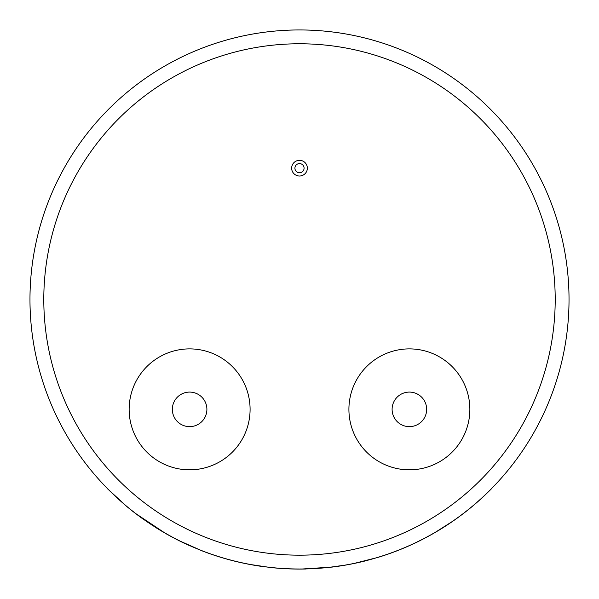 <?xml version="1.0" encoding="UTF-8"?>
<svg xmlns="http://www.w3.org/2000/svg" width="599" height="599" viewBox="0 0 599 599"><rect width="100%" height="100%" fill="white"/><g stroke="black" fill="none" stroke-linecap="round" stroke-linejoin="round"><path stroke-width="0.9" d="M299.5 163.587A4.582 4.582 0 0 0 294.918 168.169A4.582 4.582 0 0 0 299.5 172.744A4.582 4.582 0 0 0 304.082 168.169A4.582 4.582 0 0 0 299.5 163.587M299.5 176.009A7.847 7.847 0 0 0 307.347 168.169A7.847 7.847 0 0 0 299.5 160.322A7.847 7.847 0 0 0 291.653 168.169A7.847 7.847 0 0 0 299.5 176.009M409.387 426.638A17.274 17.274 0 0 1 392.105 409.357A17.274 17.274 0 0 1 409.387 392.083A17.274 17.274 0 0 1 426.66 409.357A17.274 17.274 0 0 1 409.387 426.638M409.387 348.888A60.469 60.469 0 0 1 469.856 409.357A60.469 60.469 0 0 1 409.387 469.826A60.469 60.469 0 0 1 348.91 409.357A60.469 60.469 0 0 1 409.387 348.888M189.613 392.083A17.274 17.274 0 0 0 172.34 409.357A17.274 17.274 0 0 0 189.613 426.638A17.274 17.274 0 0 0 206.895 409.357A17.274 17.274 0 0 0 189.613 392.083M452.185 521.579L435.817 531.979M491.472 488.657L491.524 488.702A269.595 269.595 0 0 1 377.827 557.437L354.518 563.322M368.115 560.117L368.138 560.185A269.595 269.595 0 0 1 332.146 567.081L302.592 568.983M344.859 565.156L328.881 567.395M299.5 29.95A269.528 269.528 0 0 1 569.028 299.478A269.528 269.528 0 0 1 299.5 568.998A269.528 269.528 0 0 1 29.972 299.478A269.528 269.528 0 0 1 299.5 29.95A269.528 269.528 0 0 0 29.972 299.478A269.528 269.528 0 0 0 299.5 568.998M189.613 469.826A60.469 60.469 0 0 0 250.09 409.357A60.469 60.469 0 0 0 189.613 348.888A60.469 60.469 0 0 0 129.144 409.357A60.469 60.469 0 0 0 189.613 469.826M287.483 568.728L283.32 568.511M261.988 566.377L261.98 566.444A269.595 269.595 0 0 1 202.32 550.945L180.321 541.219M305.804 568.923L305.812 568.998A269.595 269.595 0 0 1 270.254 567.478L251.011 564.602M125.468 505.279L107.79 489.016L125.468 505.279M190.175 545.831L190.153 545.891A269.595 269.595 0 0 1 165.609 533.469L136.055 513.785M172.025 536.951L163.302 532.054M163.28 532.122L155.74 527.539M165.609 533.469L136.01 513.837M144.299 519.827L144.254 519.887A269.595 269.595 0 0 1 125.423 505.331M270.254 567.478L251.003 564.67M202.32 550.945L180.292 541.279M287.483 568.803L283.32 568.578M323.572 567.919L328.888 567.463M332.146 567.081L302.592 569.05M452.223 521.639L435.855 532.039M377.827 557.437L354.533 563.389M299.5 555.176A255.706 255.706 0 0 0 555.206 299.478A255.706 255.706 0 0 0 299.5 43.772A255.706 255.706 0 0 0 43.794 299.478A255.706 255.706 0 0 0 299.5 555.176"/></g></svg>
